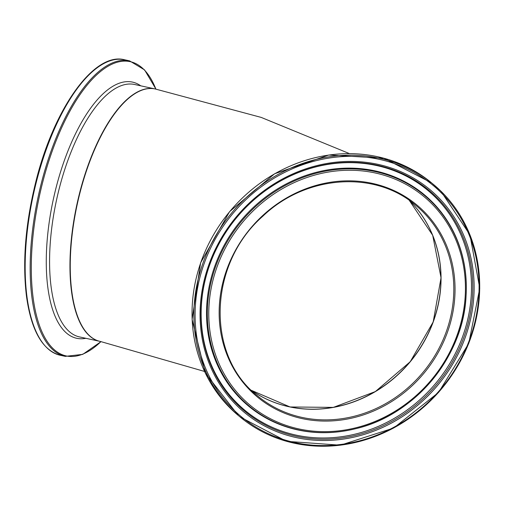 <?xml version="1.0" encoding="UTF-8"?>
<svg xmlns="http://www.w3.org/2000/svg" width="505" height="505" viewBox="0 0 505 505"><rect width="100%" height="100%" fill="white"/><g stroke="black" fill="none" stroke-linecap="round" stroke-linejoin="round"><path stroke-width="0.76" d="M204.557 371.453L100.255 341.43A129.185 51.617 -77.7 0 1 77.259 204.228A129.185 51.617 -77.7 0 1 155.149 88.956L261.211 117.412L349.454 153.608M409.265 200.384A123.826 112.116 -50.3 0 1 440.347 290.52A123.826 112.116 -50.3 0 1 369.559 394.708A123.826 112.116 -50.3 0 1 251.439 390.333M251.49 390.378A123.826 112.116 129.7 0 0 410.249 361.75A123.826 112.116 129.7 0 0 409.321 200.428L432.697 235.305L441.042 277.769L433.195 321.944L410.237 361.719L375.348 391.583L333.351 407.39L290.066 406.973L251.484 390.378M421.959 210.913A123.826 112.116 -50.3 0 1 420.084 375.758A123.826 112.116 -50.3 0 1 257.645 395.939C205.585 355.672 208.148 264.083 262.827 216.222C305.878 174.818 375.171 170.002 415.918 205.466A123.826 112.116 -50.3 0 1 421.959 210.913M422.944 210.471A124.792 112.987 129.7 0 0 224.119 277.813A124.792 112.987 129.7 0 0 364.231 414.611A124.792 112.987 129.7 0 0 422.944 210.471M430.506 202.499A135.782 122.942 -50.3 0 1 366.617 424.623A135.782 122.942 -50.3 0 1 214.17 275.774A135.782 122.942 -50.3 0 1 430.506 202.499M440.448 192.014A150.244 136.034 -50.3 0 1 369.761 437.784A150.244 136.034 -50.3 0 1 201.078 273.091A150.244 136.034 -50.3 0 1 440.448 192.014M238.322 415.489L240.146 417.004L286.619 441.326L340.376 445.195L393.603 428.063L438.58 392.423L468.754 343.451L479.75 288.267L469.966 234.882L440.815 191.06A151.21 136.912 129.7 0 0 433.416 184.401A151.21 136.912 129.7 0 0 231.479 213.205A151.21 136.912 129.7 0 0 240.146 417.004A151.21 136.912 129.7 0 0 438.51 392.36A151.21 136.912 129.7 0 0 440.802 191.048L431.592 182.886L383.901 158.223L328.761 155.035L274.581 173.789L229.586 211.633L200.624 262.796L192.115 319.495L205.346 373.113L238.322 415.489A151.21 136.912 -50.3 0 1 229.655 211.69A151.21 136.912 -50.3 0 1 431.592 182.886M436.831 195.826A144.986 131.275 129.7 0 0 205.838 274.064A144.986 131.275 129.7 0 0 368.618 433A144.986 131.275 129.7 0 0 436.831 195.826M431.062 201.388A137 124.041 129.7 0 0 214.505 269.784A137 124.041 129.7 0 0 355.69 428.695A137 124.041 129.7 0 0 466.071 295.848A137 124.041 129.7 0 0 431.062 201.388M430.967 200.737A137.442 124.445 129.7 0 0 213.71 269.354A137.442 124.445 129.7 0 0 355.35 428.777L355.69 428.695C414.82 415.116 463.552 356.467 466.071 295.848L466.096 295.501A137.442 124.445 129.7 0 0 430.967 200.737M435.796 196.477A143.824 130.221 -50.3 0 1 368.132 431.743A143.824 130.221 -50.3 0 1 206.652 274.082A143.824 130.221 -50.3 0 1 435.796 196.477M434.71 196.609A143.022 129.495 129.7 0 0 206.842 273.786A143.022 129.495 129.7 0 0 367.419 430.569A143.022 129.495 129.7 0 0 434.71 196.609M99.965 341.367L79.575 336.936A129.185 51.617 -77.7 0 1 56.585 199.734A129.185 51.617 -77.7 0 1 134.469 84.461L154.858 88.893A129.185 51.617 102.3 0 0 76.968 204.165A129.185 51.617 102.3 0 0 99.965 341.367L100.11 341.399M124.533 59.76C94.176 51.693 53.745 108.543 35.697 182.229C25.42 223.98 22.346 261.975 26.468 296.208C31.291 330.762 42.565 350.451 60.284 355.28A151.21 60.423 -77.7 0 1 33.368 194.684A151.21 60.423 -77.7 0 1 124.533 59.76L129.539 60.846A151.21 60.423 102.3 0 0 38.367 195.77A151.21 60.423 102.3 0 0 65.284 356.366L82.744 354.371L101.057 341.607M100.987 341.588A150.572 60.164 -77.7 0 1 32.699 294.213A150.572 60.164 -77.7 0 1 74.084 103.86A150.572 60.164 -77.7 0 1 155.881 89.114M140.737 85.825A131.098 52.387 102.3 0 0 53.391 199.039A131.098 52.387 102.3 0 0 85.844 338.299M60.284 355.28L65.284 356.366M129.539 60.846L144.588 69.917L155.95 89.132"/></g></svg>
